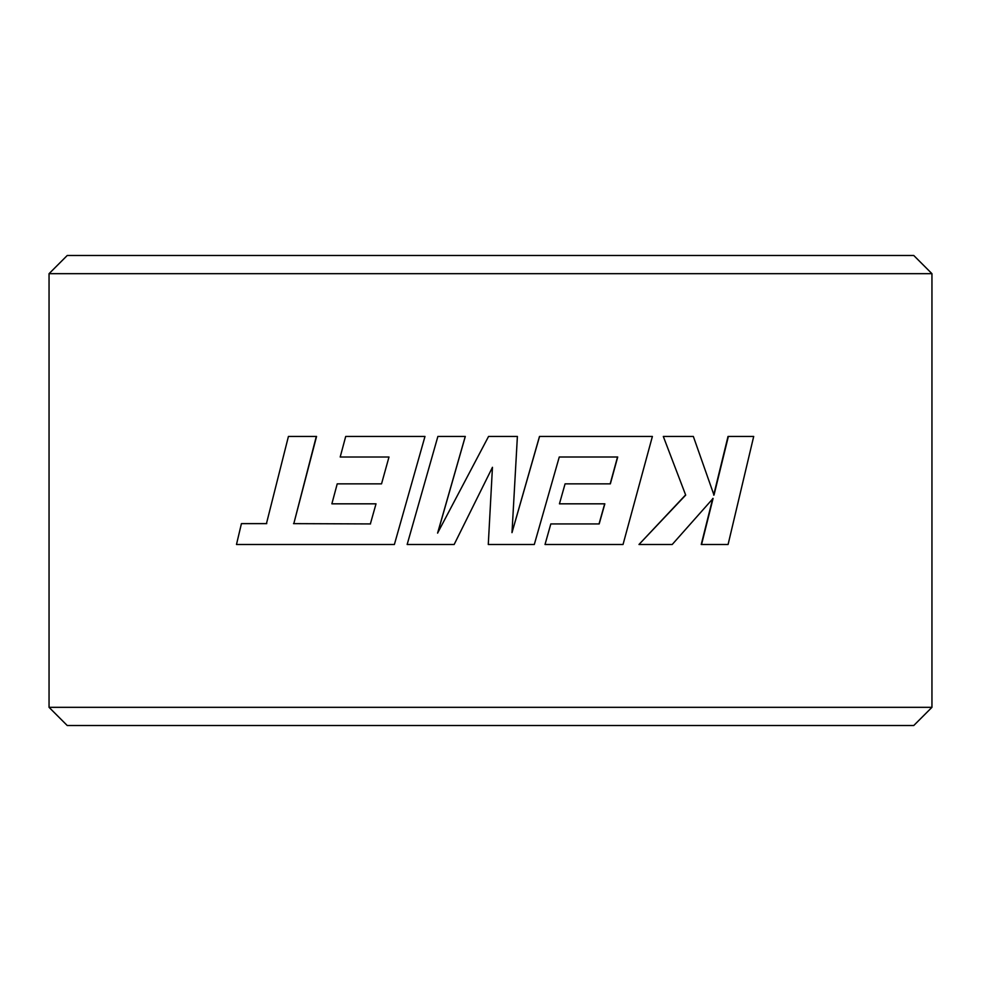<?xml version="1.0" encoding="UTF-8"?>
<svg xmlns="http://www.w3.org/2000/svg" width="981" height="981" viewBox="0 0 981 981"><rect width="100%" height="100%" fill="white"/><g stroke="black" fill="none" stroke-linecap="round" stroke-linejoin="round"><path stroke-width="1.47" d="M913.765 725.511L67.235 725.511L49.05 707.326L931.95 707.326L913.765 725.511M49.05 273.674L67.235 255.489L913.765 255.489L931.95 273.674L49.05 273.674L49.05 707.326M370.536 523.928L293.81 523.633L316.556 436.447L288.426 436.447L266.44 523.633L241.424 523.633L236.482 544.492L394.387 544.492L424.981 436.447L345.704 436.447L340.199 457.011L388.991 457.011L340.407 457.011M388.991 457.011L381.535 483.854L337.219 483.854L331.872 503.829L376.017 503.829L332.105 503.829M381.535 483.854L337.439 483.854M394.387 544.492L424.981 436.447M241.78 523.633L266.758 523.633M437.661 533.1L465.301 436.447L437.882 436.447L407.152 544.492L454.154 544.492L492.45 467.299L488.28 544.492L534.302 544.492L559.268 456.999L617.527 456.999L610.182 483.854M559.268 456.999L617.711 456.999L610.354 483.854L565.081 483.854L559.44 503.829L604.848 503.829L599.183 523.928L550.819 523.928L545.019 544.492L623.033 544.492L652.39 436.447L539.489 436.447L511.972 532.646M550.819 523.928L545.019 544.492M604.688 503.829L599.035 523.928M565.081 483.854L559.44 503.829M454.154 544.492L490.5 471.223M712.758 498.422L701.243 544.492L728.086 544.492L753.702 436.447L728.025 436.447L713.678 495.111M685.412 495.111L638.974 544.492L685.694 495.111L663.303 436.447L685.694 495.111M931.95 273.674L931.95 707.326M728.368 436.447L713.996 495.111L693.346 436.447L663.561 436.447M701.55 544.492L713.077 498.422L672.206 544.492L639.195 544.492M539.562 436.447L511.996 532.646L517.392 436.447L488.563 436.447L437.587 533.1L465.264 436.447M492.45 467.299L490.5 503.425M293.81 523.633L316.311 436.447M376.017 503.829L370.364 523.928L293.527 523.633"/></g></svg>
